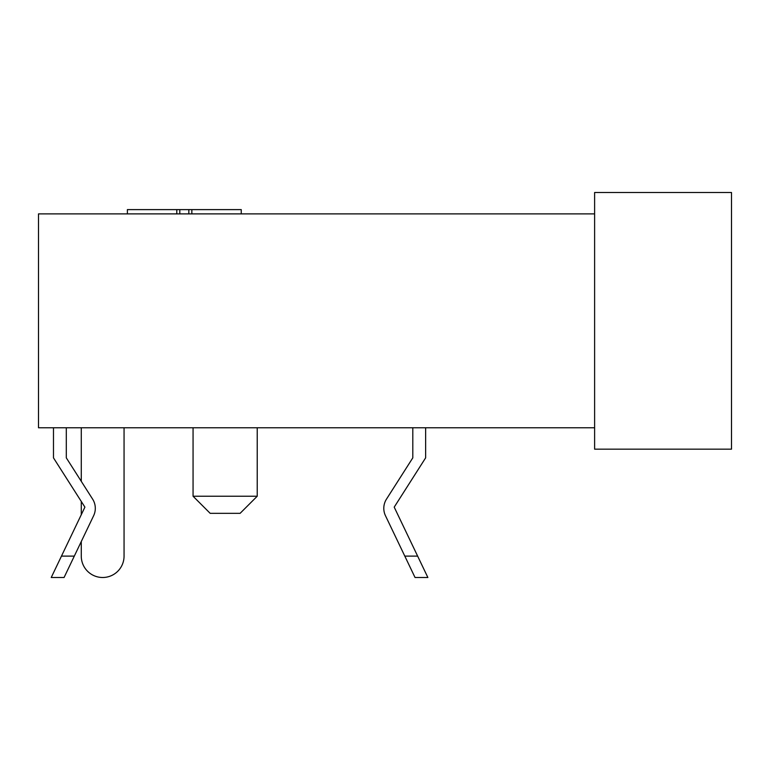 <?xml version="1.0" encoding="UTF-8"?>
<svg xmlns="http://www.w3.org/2000/svg" width="770" height="770" viewBox="0 0 770 770"><rect width="100%" height="100%" fill="white"/><g stroke="black" fill="none" stroke-linecap="round" stroke-linejoin="round"><path stroke-width="1.16" d="M594.613 213.887L38.5 213.887L38.5 427.774L594.613 427.774L594.613 449.17L731.5 449.17L731.5 192.5L594.613 192.5L594.613 427.774M81.273 427.774L81.273 481.327M81.273 501.453L81.273 514.707M81.273 541.531L81.273 556.113A21.387 21.387 0 0 0 102.67 577.5A21.387 21.387 0 0 0 124.057 556.113L124.057 427.774M210.172 513.33L193.058 496.226L257.228 496.226L240.115 513.33L210.172 513.33L193.058 496.226L193.058 427.774M412.807 427.774L412.807 457.852L386.482 499.124A17.113 17.113 0 0 0 385.472 515.707L415.04 577.5L404.808 556.113L417.638 556.113L394.211 507.132L425.637 457.852L425.637 427.774M417.638 556.113L427.87 577.5L417.638 556.113M66.307 427.774L66.307 457.852L92.621 499.124A17.113 17.113 0 0 1 93.632 515.707L64.074 577.5L74.305 556.113L61.475 556.113L51.234 577.5L84.902 507.132L53.477 457.852L53.477 427.774M179.805 213.887L179.805 209.613L188.833 209.613L188.833 213.887M127.387 213.887L127.387 209.613L176.792 209.613L176.792 213.887M176.792 209.613L179.805 209.613M241.251 213.887L241.251 209.613L191.845 209.613L191.845 213.887M188.833 209.613L191.845 209.613M257.228 427.774L257.228 496.226L240.115 513.33M415.04 577.5L427.87 577.5M51.234 577.5L64.074 577.5"/></g></svg>
